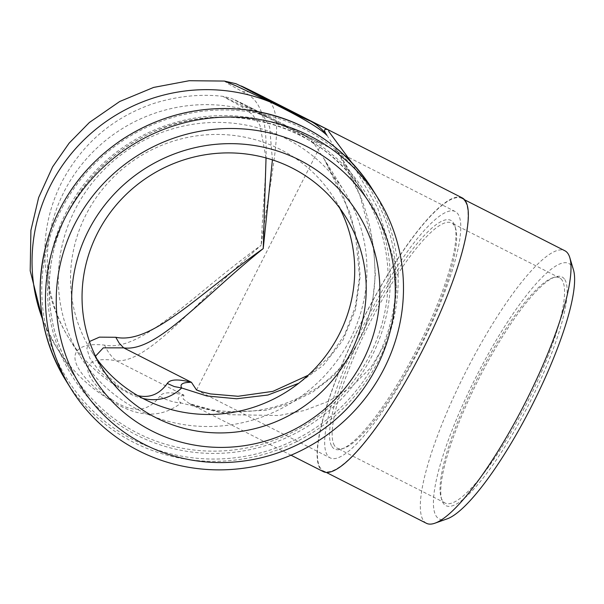 <?xml version="1.0" encoding="UTF-8"?>
<svg xmlns="http://www.w3.org/2000/svg" width="604" height="604" viewBox="0 0 604 604"><rect width="100%" height="100%" fill="white"/><g stroke="black" fill="none" stroke-linecap="round" stroke-linejoin="round"><path stroke-width="0.45" stroke-dasharray="3.02 2.27" d="M326.96 135.364L337.447 151.31L359.803 194.994L373.68 246.84L375.356 274.752L372.479 303.049L364.378 330.403L351.151 355.25L333.438 376.111L312.578 392.192L289.844 403.472L266.319 410.259L220.015 412.502L181.049 402.981C160.604 418.95 136.564 417.704 108.924 399.252C57.312 359.403 71.687 341.222 104.567 345.133C141.6 352.426 191.664 295.432 261.17 245.284C195.862 301.615 148.282 363.585 116.202 360.716A47.958 39.215 98.9 0 1 104.567 345.133M334.442 445.556A126.296 27.671 116.9 0 1 373.551 315.666A126.296 27.671 116.9 0 1 451.618 222.989A126.296 27.671 116.9 0 1 454.359 225.609A126.296 27.671 116.9 0 1 455.695 228.682A126.296 27.671 116.9 0 1 419.07 348.115A126.296 27.671 116.9 0 1 344.182 448.115A126.296 27.671 116.9 0 1 337.183 448.176A126.296 27.671 116.9 0 1 334.442 445.556M331.86 446.379A128.214 28.094 -63.1 0 0 341.751 448.976A128.214 28.094 -63.1 0 0 417.772 347.459A128.214 28.094 -63.1 0 0 454.955 226.206A128.214 28.094 -63.1 0 0 378.436 301.857A128.214 28.094 -63.1 0 0 331.86 446.379M562.271 280.445A126.296 27.671 -63.1 0 0 559.531 277.825A126.296 27.671 -63.1 0 0 552.524 277.885A126.296 27.671 -63.1 0 0 477.643 377.885A126.296 27.671 -63.1 0 0 441.018 497.319A126.296 27.671 -63.1 0 0 445.095 503.011A126.296 27.671 -63.1 0 0 523.162 410.327A126.296 27.671 -63.1 0 0 562.271 280.445M411.271 364.484A138.135 30.268 116.9 0 1 330.154 457.877A138.135 30.268 116.9 0 1 374.193 304.982A138.135 30.268 116.9 0 1 455.31 211.589A138.135 30.268 116.9 0 1 411.271 364.484M564.853 279.622A128.214 28.094 116.9 0 1 518.277 424.144A128.214 28.094 116.9 0 1 441.751 499.795A128.214 28.094 116.9 0 1 478.934 378.542A128.214 28.094 116.9 0 1 554.963 277.025A128.214 28.094 116.9 0 1 564.853 279.622M573.506 270.011A143.254 31.385 -63.1 0 0 571.988 266.53A143.254 31.385 -63.1 0 0 472.955 383.117A143.254 31.385 -63.1 0 0 447.02 518.904M339.705 208.101A143.39 138.694 148.1 0 0 334.329 198.633A143.39 138.694 148.1 0 0 209.596 134.624A143.39 138.694 148.1 0 0 87.912 211.075A143.39 138.694 148.1 0 0 90.932 350.282A143.39 138.694 148.1 0 0 97.055 359.274M426.394 523.283A152.842 33.484 116.9 0 1 465.782 371.853A152.842 33.484 116.9 0 1 564.883 250.766M465.299 201.645A152.842 33.484 116.9 0 1 417.968 358.829A152.842 33.484 116.9 0 1 323.487 470.992A152.842 33.484 116.9 0 1 362.876 319.561A152.842 33.484 116.9 0 1 461.977 198.474A152.842 33.484 116.9 0 1 465.299 201.645M348.078 343.291A155.711 150.615 148.1 0 0 344.793 192.117A155.711 150.615 148.1 0 0 132.986 146.621A155.711 150.615 148.1 0 0 80.468 356.798A155.711 150.615 148.1 0 0 128.305 404.227A155.711 150.615 148.1 0 0 348.078 343.291M462.264 197.901A153.484 33.628 -63.1 0 0 372.139 301.675A153.484 33.628 -63.1 0 0 323.2 471.565M260.785 95.523C289.346 104.847 272.668 160.755 261.17 245.284C265.043 160.853 276.368 105.217 242.702 91.77L228.274 83.828L224.356 81.057M337.447 151.31L363.827 193.642C321.728 122.491 220.988 95.764 145.375 135.757C112.699 152.457 87.527 176.723 69.86 208.554C41.072 260.271 42.506 325.888 73.454 374.555A171.06 165.458 148.1 0 0 306.13 424.536A171.06 165.458 148.1 0 0 363.827 193.642A171.06 165.458 148.1 0 0 215.016 117.274A171.06 165.458 148.1 0 0 69.845 208.486A171.06 165.458 148.1 0 0 73.454 374.555L56.376 347.141A171.06 165.458 -31.9 0 0 108.924 399.252A47.958 15.213 -54.9 0 0 111.506 399.418C72.895 368.583 86.599 355.635 116.202 360.716L183.926 395.137L183.201 399.01L189.558 403.646L229.203 414.691L278.95 415.507L304.363 410.516L328.931 401.109L351.505 386.885L370.735 367.662L385.08 344.001L393.755 317.266L396.556 289.029L394.178 260.807L377.553 207.633L351.588 162.385M183.926 395.137C177.41 396.783 176.451 399.403 181.049 402.981A47.958 46.448 -144.6 0 1 159.781 396.299C162.536 392.102 170.585 391.717 183.926 395.137M260.332 95.289A47.958 40.294 -63.5 0 0 242.702 91.77M302.997 134.511L309.354 138.769L314.556 144.386C312.208 140.808 314.541 140.551 321.547 143.609L302.997 134.511C300.407 133.741 288.153 127.738 266.236 116.504A32.631 10.91 117.1 0 0 264.635 116.119C291.898 129.588 308.538 139.011 314.556 144.386M266.236 116.504C222.959 94.239 228.357 96.497 253.816 109.188L247.746 107.074L241.517 106.636L222.823 96.33L264.635 116.119A155.711 150.615 -31.9 0 0 86.04 159.328A155.711 150.615 -31.9 0 0 69.4 339.025A155.711 150.615 -31.9 0 0 117.236 386.454L99.139 370.909L89.77 358.157L86.855 348.349L89.46 341.524M142.944 398.481C134.737 396.579 126.168 392.577 117.236 386.454A32.631 10.351 -54.9 0 0 118.988 386.575C125.647 391.249 131.914 394.269 137.803 395.635M196.557 389.988L321.547 143.609L253.816 109.188L263.608 116.436L269.641 126.878L272.419 159.864M266.039 157.946L259.931 125.255L252.419 114.458L241.517 106.636M314.548 144.379L324.431 159.433L350.078 212.865L357.855 243.918L360.158 276.685L355.499 309.663L342.966 340.173L323.291 365.314L298.708 383.283M68.433 208.048A172.978 167.316 -31.9 0 1 365.246 192.298A172.978 167.316 -31.9 0 1 223.004 453.189A172.978 167.316 -31.9 0 1 68.433 208.048M63.428 205.503A178.731 172.88 148.1 0 0 134.043 440.142A178.731 172.88 148.1 0 0 374.367 363.517A178.731 172.88 148.1 0 0 303.752 128.879A178.731 172.88 148.1 0 0 63.428 205.503M42.907 321.049L56.376 347.141A171.06 165.458 -31.9 0 1 42.605 319.373M372.479 189.399A180.649 174.737 -31.9 0 1 376.292 364.778A180.649 174.737 -31.9 0 1 222.982 461.109A180.649 174.737 -31.9 0 1 65.828 380.452M111.506 399.418C131.876 413.476 147.972 412.441 159.781 396.299M95.508 356.179L100.551 368.81L118.988 386.575M455.695 228.682L454.955 226.206M344.182 448.115L341.751 448.976M559.531 277.825L451.618 222.989M445.095 503.011L337.183 448.176M441.018 497.319L441.751 499.795M552.524 277.885L554.963 277.025M345.828 217.093L334.329 198.633M102.431 368.734L90.932 350.282M464.71 199.864L461.977 198.474M326.22 472.381L323.487 470.992M189.558 403.646L291.015 455.205M337.258 151C344.401 162.182 351.06 174.82 357.228 188.924C368.863 214.375 374.782 243.034 374.978 274.918C374.639 300.543 368.062 324.65 355.228 347.224C344.454 364.846 331.324 378.632 315.839 388.583C290.509 404.023 265.164 411.694 239.811 411.596C227.648 411.807 216.534 410.863 206.462 408.765C197.946 406.862 192.329 405.163 189.611 403.668M455.31 211.589L246.659 105.632L231.106 98.286L222.823 96.33C200.264 93.794 177.35 96.134 154.073 103.352C113.242 117.168 82.589 143.201 62.129 181.449C43.669 217.855 39.97 256.723 51.038 298.036C55.379 312.766 61.502 326.432 69.4 339.025L80.468 356.798M324.152 158.988L342.038 192.48L355.228 232.034L359.569 276.919L355.394 306.666L344.499 335.009L330.237 355.794L313 371.83L308.115 375.295M344.793 192.117L324.431 159.433M196.511 389.965L330.154 457.877"/><path stroke-width="0.91" d="M224.356 81.057L236.262 85.949L270.849 102.265C300.633 116.783 319.335 127.822 326.96 135.364C323.321 130.064 323.835 128.259 328.516 129.935L309.965 120.838A47.958 47.943 105.4 0 1 326.96 135.364M381.607 373.317A180.649 174.737 148.1 0 0 377.802 197.938A180.649 174.737 148.1 0 0 220.649 117.282A180.649 174.737 148.1 0 0 67.338 213.612A180.649 174.737 148.1 0 0 71.144 388.991A180.649 174.737 148.1 0 0 228.297 469.648A180.649 174.737 148.1 0 0 381.607 373.317M434.865 523.215L447.02 518.904A143.254 31.385 -63.1 0 0 531.958 405.488A143.254 31.385 -63.1 0 0 573.506 270.011L569.814 257.651A152.842 33.484 116.9 0 1 525.488 402.196A152.842 33.484 116.9 0 1 434.865 523.215A152.842 33.484 116.9 0 1 426.394 523.283L326.22 472.381M99.411 229.535A143.39 138.694 -31.9 0 1 221.094 153.076A143.39 138.694 -31.9 0 1 345.828 217.093A143.39 138.694 -31.9 0 1 297.47 410.629A143.39 138.694 -31.9 0 1 102.431 368.734A143.39 138.694 -31.9 0 1 99.411 229.535M90.472 226.779A155.538 150.449 148.1 0 0 229.46 447.194A155.538 150.449 148.1 0 0 357.357 212.616A155.538 150.449 148.1 0 0 90.472 226.779M76.965 219.916A171.06 165.458 -31.9 0 1 370.486 204.341A171.06 165.458 -31.9 0 1 229.83 462.332A171.06 165.458 -31.9 0 1 76.965 219.916M97.055 359.274A143.39 138.694 148.1 0 0 337.357 337.84A143.39 138.694 148.1 0 0 339.705 208.101M464.71 199.864L564.883 250.766A152.842 33.484 116.9 0 1 568.198 253.937A152.842 33.484 116.9 0 1 569.814 257.651M291.015 455.205L323.2 471.565A153.484 33.628 -63.1 0 0 413.325 367.791A153.484 33.628 -63.1 0 0 462.264 197.901L260.785 95.523A47.958 40.294 -63.5 0 0 260.392 95.319A47.958 40.294 -63.5 0 0 260.332 95.289M351.588 162.385L328.916 131.672L328.516 129.935L260.785 95.523C235.326 82.823 229.928 80.566 273.204 102.831A47.958 16.029 117.1 0 0 270.849 102.265A171.06 165.458 -31.9 0 0 52.767 181.072A171.06 165.458 -31.9 0 0 42.605 319.373M137.803 395.635C149.701 398.3 159.524 394.238 167.27 383.449C170.018 379.259 178.067 378.867 191.415 382.287L123.684 347.866L119.199 343.155L115.772 337.274C151.898 344.839 198.942 293.733 263.231 248.591C201.796 297.938 156.444 352.426 123.684 347.866L103.292 347.851L95.508 356.179M89.46 341.524L99.433 337.145L115.772 337.274M167.27 383.449L174.254 386.56L181.728 388.002C170.592 398.285 157.667 401.781 142.944 398.481M308.115 375.295L272.97 391.339L238.089 396.277L210.539 393.929L202.332 391.988L196.511 389.965L191.415 382.287C182.71 382.317 179.486 384.219 181.728 388.002L206.802 395.967L236.594 398.768L267.934 395.024L298.708 383.283M272.419 159.864L263.231 248.591L266.039 157.946M65.828 380.452A180.649 174.737 -31.9 0 1 126.757 136.617A180.649 174.737 -31.9 0 1 372.479 189.399C343.517 144.9 302.317 118.475 248.886 110.132C203.933 104.522 162.091 114.05 123.367 138.701C87.588 162.559 62.831 194.571 49.098 234.722C33.099 286.319 38.679 334.895 65.828 380.452L71.144 388.991M309.965 120.838C307.376 120.068 295.122 114.065 273.204 102.831M372.479 189.399L377.802 197.938M42.907 321.049L30.2 270.781L30.902 230.426L38.633 197.599L52.593 166.885L69.135 143.125L89.4 122.469L119.69 101.517L153.582 87.437L189.226 80.717L224.394 81.064L235.96 83.722L261.185 95.719"/></g></svg>
